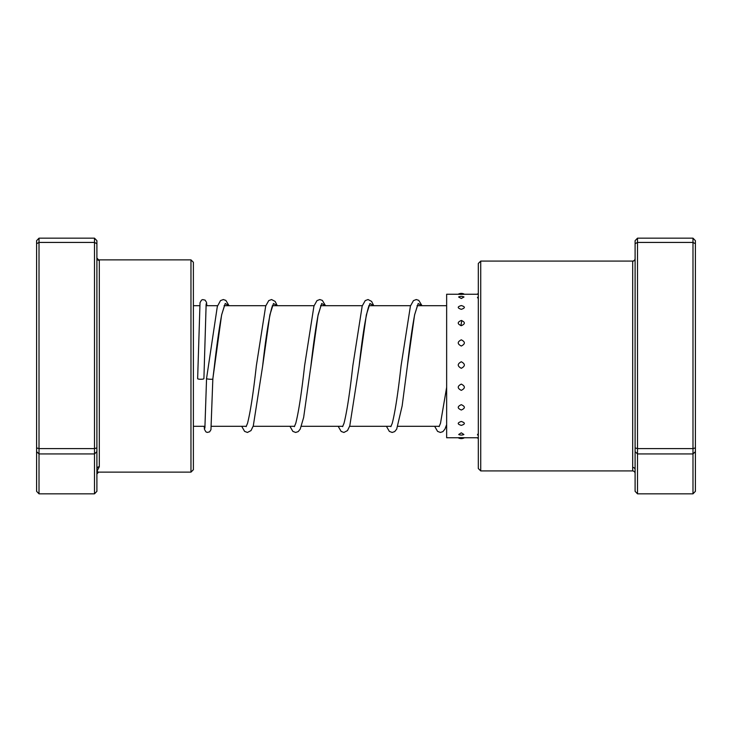<?xml version="1.0" encoding="UTF-8"?>
<svg xmlns="http://www.w3.org/2000/svg" width="732" height="732" viewBox="0 0 732 732"><rect width="100%" height="100%" fill="white"/><g stroke="black" fill="none" stroke-linecap="round" stroke-linejoin="round"><path stroke-width="1.1" d="M94.492 238.165L39.016 238.165L39.016 493.835L94.492 493.835L94.492 238.165L96.899 240.672L96.899 469.002A2.416 2.288 180 0 1 99.314 466.714L96.899 471.49L98.555 472.131L190.97 472.131L190.97 259.869L98.555 259.869L99.314 260.418L99.314 466.714M190.97 259.869L193.385 262.285L193.385 469.715L190.97 472.131M96.899 243.692L94.492 242.429L39.016 242.429L36.6 243.692L36.6 240.672L39.016 238.165M96.899 447.893L94.492 448.615L39.016 448.615L36.6 447.893L36.6 243.692M96.899 451.653L94.492 453.941L39.016 453.941L36.6 451.653L36.6 447.893M96.899 469.002L96.899 491.328L94.492 493.835M39.016 493.835L36.6 491.328L36.6 451.653M98.555 259.869L96.899 258.012A2.416 2.397 180 0 0 99.314 260.418M635.102 258.753A2.416 2.406 0 0 1 632.686 261.159L632.75 261.077C634.104 260.867 634.882 260.098 635.102 258.753M480.723 470.923L478.316 468.517L478.316 263.483L480.723 261.077L480.723 470.923L632.75 470.923C634.104 471.133 634.882 471.902 635.102 473.247L635.102 240.672L637.508 238.165L692.984 238.165L692.984 242.429L695.4 243.692L695.4 491.328L692.984 493.835L692.984 242.429L637.508 242.429L637.508 448.615L692.984 448.615L695.4 447.893M635.102 447.893L637.508 448.615L637.508 493.835L635.102 491.328L635.102 473.247M637.508 493.835L692.984 493.835M635.102 451.653L637.508 453.941L692.984 453.941L695.4 451.653M637.508 238.165L637.508 242.429L635.102 243.692M692.984 238.165L695.4 240.672L695.4 243.692M632.686 470.841L632.686 261.159M635.102 469.734A2.416 2.333 0 0 0 632.686 467.4M461.297 437.635C457.226 437.745 457.226 437.773 461.297 437.718C465.369 437.773 465.369 437.745 461.297 437.635M478.316 437.718L476.953 437.754A6.268 6.268 0 0 0 478.316 438.34M461.297 432.822L458.699 434.506A6.268 6.268 0 0 0 463.896 434.506L461.297 432.822M478.316 433.5L477.429 434.872A6.268 6.268 0 0 0 478.316 435.211M461.297 421.467C457.226 422.831 457.226 424.139 461.297 425.374C465.369 424.13 465.369 422.831 461.297 421.467M478.316 422.675L478.316 425.814M461.297 404.677C457.226 406.507 457.226 408.291 461.297 410.021C465.369 408.282 465.369 406.498 461.297 404.677M478.316 406.297L478.316 410.643M461.297 384.108C457.226 386.212 457.226 388.299 461.297 390.348C465.369 388.289 465.369 386.212 461.297 384.108M478.316 385.974L478.316 391.089M461.297 361.764C457.226 363.941 457.226 366.119 461.297 368.297C465.369 366.119 465.369 363.941 461.297 361.764M478.316 363.703L478.316 369.093M461.297 339.831C457.226 341.871 457.226 343.93 461.297 346.026C465.369 343.93 465.369 341.871 461.297 339.831M478.316 341.652L478.316 346.785M461.297 320.47C457.226 322.162 457.226 323.91 461.297 325.703C465.369 323.91 465.369 322.162 461.297 320.47M478.316 321.988L478.316 326.362M461.297 305.555C457.226 306.754 457.226 308.007 461.297 309.325C465.369 307.998 465.369 306.745 461.297 305.555M478.316 306.626L478.316 309.819M458.598 296.982L461.297 298.5L463.997 296.982A6.268 6.268 0 0 0 458.598 296.982M478.316 297.018A6.268 6.268 0 0 0 477.465 297.338L478.316 298.775M458.159 294.246L446.648 294.246L446.648 437.754L458.168 437.754M461.297 294.365C457.226 294.255 457.226 294.227 461.297 294.282C465.369 294.227 465.369 294.255 461.297 294.365M476.971 294.246L478.316 294.31M464.298 437.754L464.436 437.754A6.268 6.268 0 0 1 458.159 437.754M206.57 378.417L206.561 378.444C205.445 379.112 213.954 379.698 212.838 378.874L221.622 314.87L225.236 303.487L228.851 305.702M206.15 303.872L203.908 378.645A3.138 0.622 180 0 1 200.769 379.268A3.138 0.622 180 0 1 197.64 378.645L197.64 378.645A3.138 0.622 180 0 1 197.64 378.636L200.019 302.691L201.474 300.12L202.691 299.598L205.106 300.12L206.497 302.334L206.882 305.702M204.164 426.298L204.484 429.355L205.902 431.862L207.248 432.42L209.59 431.871L210.953 429.711L212.838 378.874M272.844 305.354L272.167 306.644C269.111 316.389 265.926 336.244 262.623 366.201L269.861 314.906L273.475 303.496L277.089 305.702M310.578 368.599L318.1 314.897L321.714 303.496L325.328 305.702M369.321 305.354L368.654 306.635C365.588 316.389 362.413 336.235 359.11 366.201L366.339 314.906L369.953 303.496L373.576 305.702M417.56 305.354L414.705 314.522C412.262 327.222 409.81 344.452 407.349 366.22L414.577 314.916L418.201 303.496L421.815 305.702M460.913 325.685L461.773 320.497M446.648 426.298L446.117 426.298M439.319 426.298L397.879 426.298M391.08 426.298L349.64 426.298M342.841 426.298L301.392 426.298M294.593 426.298L253.153 426.298M246.355 426.298L211.338 426.298M205.052 426.298L193.385 426.298M446.648 305.702L417.048 305.702M410.542 305.702L368.809 305.702M362.303 305.702L320.57 305.702M314.055 305.702L272.331 305.702M265.817 305.702L224.084 305.702M217.578 305.702L205.985 305.702M199.708 305.702L193.385 305.702M96.899 473.988L98.555 472.131M480.723 261.077L632.75 261.077M464.427 294.246A6.268 6.268 0 0 0 458.168 294.246M478.316 293.66A6.268 6.268 0 0 0 476.953 294.246L464.298 294.246M476.971 437.754L464.427 437.754M204.887 428.138L206.561 378.444L217.322 306.488L220.497 300.614L223.315 299.544L225.849 300.404L229.034 305.702M224.605 305.354L221.741 314.531C219.307 327.195 216.864 344.369 214.403 366.064L212.838 378.892M277.272 305.702L275.131 301.41L271.554 299.544L268.736 300.614L265.698 306.049L256.356 365.753C253.363 392.7 250.426 411.869 247.544 423.252L246.126 426.646M325.511 305.702L322.336 300.404L319.802 299.544L316.974 300.614L313.946 306.049L304.594 365.735C301.602 392.691 298.665 411.869 295.783 423.252L294.365 426.646M321.083 305.354L317.972 315.721C315.62 328.448 313.25 345.266 310.871 366.183L303.652 417.441L300.212 429.117L298.217 431.596L295.673 432.456L292.855 431.386L289.936 426.298M373.759 305.702L371.609 301.41L368.04 299.544L365.222 300.614L362.184 306.049L352.833 365.753C349.841 392.709 346.904 411.878 344.022 423.261L342.613 426.646M421.998 305.702L418.75 300.358L416.279 299.544L413.461 300.614L410.423 306.049L401.072 365.771C398.089 392.718 395.152 411.878 392.26 423.261L390.851 426.646M446.648 387.31L440.508 423.261L439.09 426.646M241.697 426.298L244.616 431.386L247.434 432.456L251.012 430.59L253.299 425.85L262.623 366.201M338.175 426.298L341.167 431.45L343.921 432.456L347.49 430.59L349.786 425.859L359.11 366.201M386.423 426.298L389.342 431.386L392.16 432.456L394.694 431.596L396.698 429.108L402.152 405.894L407.349 366.22M434.662 426.298L437.58 431.386L440.399 432.456L442.869 431.642L444.937 429.117L446.648 424.624"/></g></svg>
